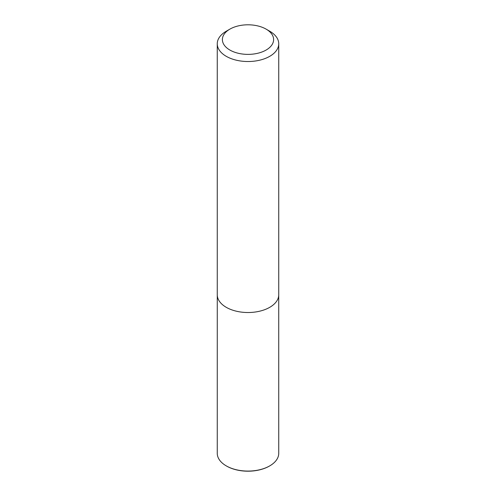 <?xml version="1.0" encoding="UTF-8"?>
<svg xmlns="http://www.w3.org/2000/svg" width="496" height="496" viewBox="0 0 496 496"><rect width="100%" height="100%" fill="white"/><g stroke="black" fill="none" stroke-linecap="round" stroke-linejoin="round"><path stroke-width="0.74" d="M269.557 465.986A30.231 17.453 180 0 1 269.378 466.085A30.231 17.453 180 0 1 226.622 466.085A30.231 17.453 180 0 1 226.443 465.986M278.727 295.368L278.74 453.325A30.74 17.751 180 0 1 269.737 465.88A30.74 17.751 180 0 1 226.263 465.88A30.74 17.751 180 0 1 217.26 453.325L217.273 295.368M269.737 31.223L266.116 29.134A25.618 14.793 180 0 1 266.116 50.046A25.618 14.793 180 0 1 229.884 50.046A25.618 14.793 180 0 1 229.884 29.134A25.618 14.793 180 0 1 266.116 29.134L269.737 31.223A30.74 17.751 180 0 1 278.74 43.772A30.74 17.751 180 0 1 248 61.523A30.74 17.751 180 0 1 217.26 43.772A30.74 17.751 180 0 1 226.263 31.223L229.884 29.134M278.74 43.772L278.74 294.779A30.74 17.751 180 0 1 248 312.523A30.74 17.751 180 0 1 217.26 294.779L217.26 43.772M269.378 466.085L269.737 465.88M226.622 466.085L226.263 465.88"/></g></svg>
